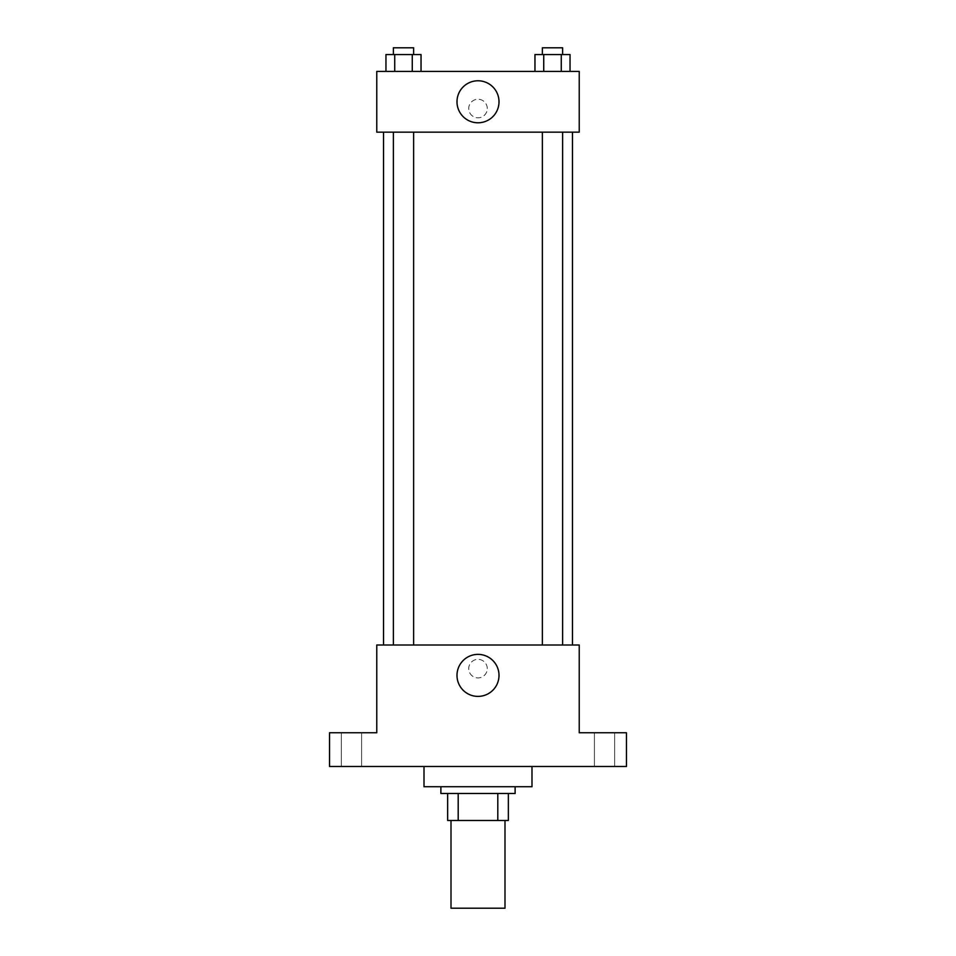 <?xml version="1.0" encoding="UTF-8"?>
<svg xmlns="http://www.w3.org/2000/svg" width="956" height="956" viewBox="0 0 956 956"><rect width="100%" height="100%" fill="white"/><g stroke="black" fill="none" stroke-linecap="round" stroke-linejoin="round"><path stroke-width="0.72" stroke-dasharray="4.78 3.58" d="M504.995 908.2L451.005 908.2M504.995 820.475L451.005 820.475L504.995 820.475M458.199 820.475L447.635 820.475L447.635 793.48L458.199 793.48L458.199 820.475L508.365 820.475M497.801 793.48L458.199 793.48L497.801 793.48L497.801 820.475M458.199 793.48L447.635 793.48M440.883 793.48L515.117 793.48M478 786.728L440.883 786.728L478 786.728M531.99 786.728L424.01 786.728M531.99 766.485L424.01 766.485L531.99 766.485M351.473 766.485L341.352 766.485L351.473 766.485M604.527 766.485L614.648 766.485L604.527 766.485M329.533 766.485L626.467 766.485L626.467 732.75L579.228 732.75L579.228 645.013L376.772 645.013L376.772 732.75L329.533 732.75L329.533 766.485M487.273 668.638A9.273 9.273 0 0 0 473.363 660.596A9.273 9.273 0 0 0 473.363 676.669A9.273 9.273 0 0 0 487.273 668.638A9.273 9.273 0 0 0 473.363 660.596A9.273 9.273 0 0 0 473.363 676.669A9.273 9.273 0 0 0 487.273 668.638M604.527 732.75L614.648 732.75L604.527 732.75M351.473 732.75L341.352 732.75L351.473 732.75M572.477 645.013L383.523 645.013L572.477 645.013M413.625 645.013L393.382 645.013L413.625 645.013L393.382 645.013L413.625 645.013L413.625 132.155L393.382 132.155L413.625 132.155M562.618 645.013L542.375 645.013L562.618 645.013L542.375 645.013L562.618 645.013L562.618 132.155L542.375 132.155L562.618 132.155M376.772 677.912L376.784 659.353L376.772 677.912M579.228 659.353L579.216 677.912L579.228 659.353M499.008 675.39A21.008 21.008 0 0 1 467.496 693.578A21.008 21.008 0 0 1 467.496 657.19A21.008 21.008 0 0 1 499.008 675.39M572.477 132.155L383.523 132.155L572.477 132.155M376.772 132.155L579.228 132.155L579.228 71.413L376.772 71.413L376.772 132.155M487.273 108.53A9.273 9.273 0 0 0 473.363 100.499A9.273 9.273 0 0 0 473.363 116.572A9.273 9.273 0 0 0 487.273 108.53A9.273 9.273 0 0 0 473.363 100.499A9.273 9.273 0 0 0 473.363 116.572A9.273 9.273 0 0 0 487.273 108.53M385.961 71.413L385.961 54.552L394.732 54.552L394.732 71.413L385.961 71.413L421.034 71.413L385.961 71.413L421.034 71.413L385.961 71.413L421.034 71.413L385.961 71.413L394.732 71.413L394.732 54.552L421.034 54.552L412.263 54.552L412.263 71.413L412.263 54.552L385.961 54.552L421.034 54.552L421.034 71.413M534.966 71.413L534.966 54.552L543.737 54.552L543.737 71.413L534.966 71.413L570.039 71.413L534.966 71.413L570.039 71.413L534.966 71.413L570.039 71.413L534.966 71.413L543.737 71.413L543.737 54.552L570.039 54.552L561.268 54.552L561.268 71.413L561.268 54.552L534.966 54.552L570.039 54.552L570.039 71.413M376.772 117.815L376.784 99.257L376.772 117.815M579.228 99.257L579.216 117.815L579.228 99.257M499.008 101.79A21.008 21.008 0 0 1 467.496 119.978A21.008 21.008 0 0 1 467.496 83.59A21.008 21.008 0 0 1 499.008 101.79M562.618 54.552L542.375 54.552L562.618 54.552L542.375 54.552L562.618 54.552L562.618 47.8L542.375 47.8L562.618 47.8L542.375 47.8L542.375 54.552M413.625 54.552L393.382 54.552L413.625 54.552L393.382 54.552L413.625 54.552L413.625 47.8L393.382 47.8L413.625 47.8L393.382 47.8L393.382 54.552M561.268 54.552L561.268 71.413M543.737 54.552L543.737 71.413M412.263 54.552L412.263 71.413M394.732 54.552L394.732 71.413M361.595 766.485L361.595 732.75L361.595 766.485M341.352 766.485L341.352 732.75L341.352 766.485M614.648 766.485L614.648 732.75L614.648 766.485M594.405 766.485L594.405 732.75L594.405 766.485M393.382 132.155L393.382 645.013M542.375 132.155L542.375 645.013"/><path stroke-width="1.43" d="M451.005 820.475L451.005 908.2L504.995 908.2L504.995 820.475M497.801 793.48L497.801 820.475L447.635 820.475L447.635 793.48M497.801 820.475L508.365 820.475L508.365 793.48L508.365 820.475M515.117 786.728L515.117 793.48L440.883 793.48L440.883 786.728M458.199 793.48L458.199 820.475M424.01 766.485L424.01 786.728L531.99 786.728L531.99 766.485M626.467 766.485L329.533 766.485L329.533 732.75L376.772 732.75L376.772 645.013L579.228 645.013L579.228 732.75L626.467 732.75L626.467 766.485M499.008 675.39A21.008 21.008 0 0 1 467.496 693.578A21.008 21.008 0 0 1 467.496 657.19A21.008 21.008 0 0 1 499.008 675.39M572.477 132.155L572.477 645.013M542.375 645.013L542.375 132.155M413.625 132.155L413.625 645.013M579.228 132.155L376.772 132.155L376.772 71.413L579.228 71.413L579.228 132.155M499.008 101.79A21.008 21.008 0 0 1 467.496 119.978A21.008 21.008 0 0 1 467.496 83.59A21.008 21.008 0 0 1 499.008 101.79M570.039 71.413L570.039 54.552L534.966 54.552L534.966 71.413M561.268 54.552L561.268 71.413M543.737 54.552L543.737 71.413M542.375 54.552L542.375 47.8L562.618 47.8L562.618 54.552M421.034 71.413L421.034 54.552L385.961 54.552L385.961 71.413M412.263 54.552L412.263 71.413M394.732 54.552L394.732 71.413M393.382 54.552L393.382 47.8L413.625 47.8L413.625 54.552M383.523 132.155L383.523 645.013M562.618 645.013L562.618 132.155M393.382 132.155L393.382 645.013"/></g></svg>
